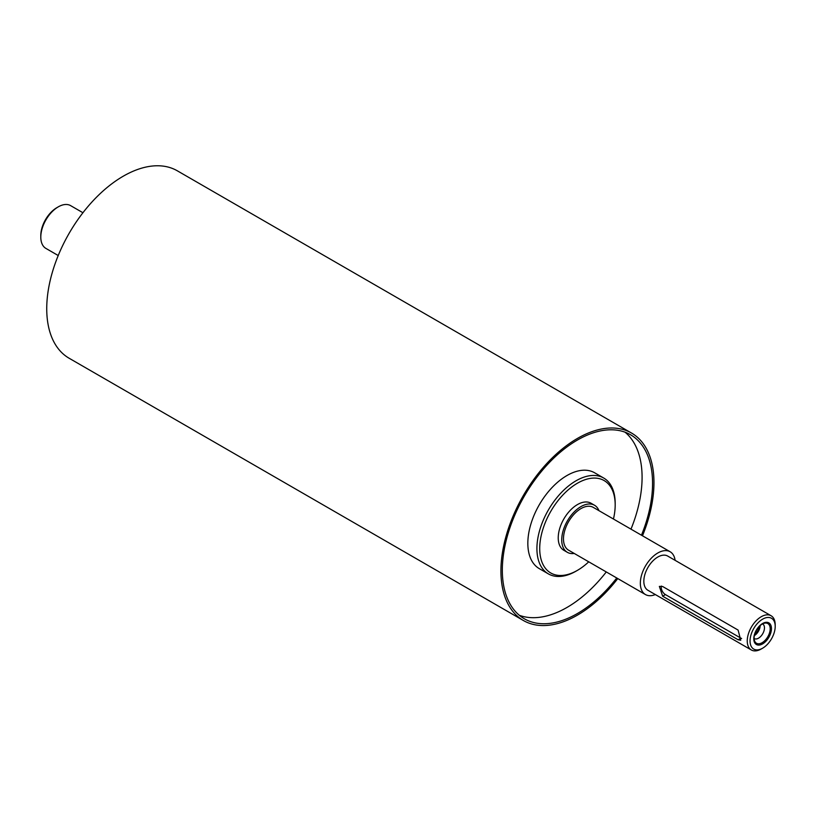 <?xml version="1.0" encoding="UTF-8"?>
<svg xmlns="http://www.w3.org/2000/svg" width="816" height="816" viewBox="0 0 816 816"><rect width="100%" height="100%" fill="white"/><g stroke="black" fill="none" stroke-linecap="round" stroke-linejoin="round"><path stroke-width="1.22" d="M598.954 510.663A27.173 15.688 120 0 0 594.527 505.257A27.173 15.688 120 0 0 580.941 506.603A27.173 15.688 120 0 0 563.193 530.543A27.173 15.688 120 0 0 567.355 552.32A27.173 15.688 120 0 0 574.25 553.452M675.097 560.327A24.704 14.26 120 0 0 670.16 551.769L593.293 507.389A24.704 14.26 120 0 0 580.941 508.613A24.704 14.26 120 0 0 564.805 530.39A24.704 14.26 120 0 0 568.589 550.188L645.456 594.558A24.704 14.26 120 0 0 655.34 594.558M567.355 552.32L563.866 550.31A27.173 15.688 -60 0 1 559.694 528.533A27.173 15.688 -60 0 1 577.453 504.584A27.173 15.688 -60 0 1 591.039 503.237L594.527 505.257M770.192 628.769A11.363 6.559 -60 0 1 763.613 641.692A11.363 6.559 -60 0 1 754.647 641.06A11.363 6.559 -60 0 1 756.473 630.136A11.363 6.559 -60 0 1 765.031 623.087A11.363 6.559 -60 0 1 770.192 628.769M771.457 628.575A12.505 7.222 -60 0 1 758.207 645.068A12.505 7.222 -60 0 1 758.207 627.392A12.505 7.222 -60 0 1 771.457 628.575M762.521 623.934A8.405 4.845 -60 0 1 762.725 624.036A8.405 4.845 -60 0 1 764.47 627.881A8.405 4.845 -60 0 1 760.798 636.337A8.405 4.845 -60 0 1 754.331 638.591A8.405 4.845 -60 0 1 754.127 638.469M760.175 625.566A8.405 4.845 -60 0 1 754.372 635.613M754.749 634.093A6.834 3.947 120 0 0 759.043 626.657M741.611 638.5A5.926 3.427 60 0 1 740.887 638.153L665.428 594.589A5.926 3.427 60 0 1 661.399 586.051M662.643 596.19L659.359 586.408L662.643 586.51L738.113 630.085L740.744 640.244L738.113 639.764L662.643 596.19L665.428 594.589M615.182 504.982L615.182 503.37A55.335 31.946 120 0 0 603.718 478.043A55.335 31.946 120 0 0 576.055 480.777A55.335 31.946 120 0 0 539.896 529.543A55.335 31.946 120 0 0 548.383 573.893A55.335 31.946 120 0 0 576.055 571.149L577.453 570.343A53.366 30.814 -60 0 1 539.713 548.556A53.366 30.814 -60 0 1 577.453 483.205A53.366 30.814 -60 0 1 615.182 504.982A53.366 30.814 -60 0 1 613.448 519.027M588.744 561.816A53.366 30.814 -60 0 1 577.453 570.343M603.718 478.043L594.64 472.79A55.335 31.946 120 0 0 566.967 475.534A55.335 31.946 120 0 0 530.818 524.3A55.335 31.946 120 0 0 539.294 568.64L548.383 573.893M775.2 626.413L775.2 624.801A19.768 11.414 120 0 0 771.11 615.754A19.768 11.414 120 0 0 761.226 616.733A19.768 11.414 120 0 0 748.313 634.154A19.768 11.414 120 0 0 751.342 649.985A19.768 11.414 120 0 0 761.226 649.006L762.623 648.2A17.789 10.271 -60 0 1 750.047 640.937A17.789 10.271 -60 0 1 762.623 619.16A17.789 10.271 -60 0 1 775.2 626.413A17.789 10.271 -60 0 1 762.623 648.2M771.11 615.754L667.692 556.053A19.768 11.414 120 0 0 657.808 557.032A19.768 11.414 120 0 0 644.895 574.444A19.768 11.414 120 0 0 647.924 590.284L751.342 649.985M56.875 207.662L58.273 206.856L56.875 207.662A22.726 13.127 120 0 0 40.8 235.498L40.8 237.109A24.704 14.26 -60 0 1 58.273 206.856A24.704 14.26 -60 0 1 70.625 205.632L82.926 212.731M58.222 255.53L45.92 248.421A24.704 14.26 -60 0 1 40.8 237.109M642.478 535.786A108.212 62.475 120 0 0 631.553 433.061A108.212 62.475 120 0 0 577.453 438.416A108.212 62.475 120 0 0 506.756 533.776A108.212 62.475 120 0 0 523.342 620.486A108.212 62.475 120 0 0 617.773 578.575M641.458 535.204A106.233 61.333 120 0 0 630.564 434.775A106.233 61.333 120 0 0 577.453 440.028A106.233 61.333 120 0 0 508.052 533.644A106.233 61.333 120 0 0 524.331 618.773A106.233 61.333 120 0 0 616.753 577.993M519.353 615.295A106.233 61.333 120 0 0 606.278 571.945M630.982 529.145A106.233 61.333 120 0 0 625.066 432.194M670.16 551.769A24.704 14.26 120 0 0 657.808 552.993A24.704 14.26 120 0 0 641.672 574.76A24.704 14.26 120 0 0 645.456 594.558M631.553 433.061L177.358 170.83A108.212 62.475 120 0 0 123.257 176.195A108.212 62.475 120 0 0 52.561 271.544A108.212 62.475 120 0 0 69.146 358.255L523.342 620.486M740.887 638.153L738.113 639.764"/></g></svg>
